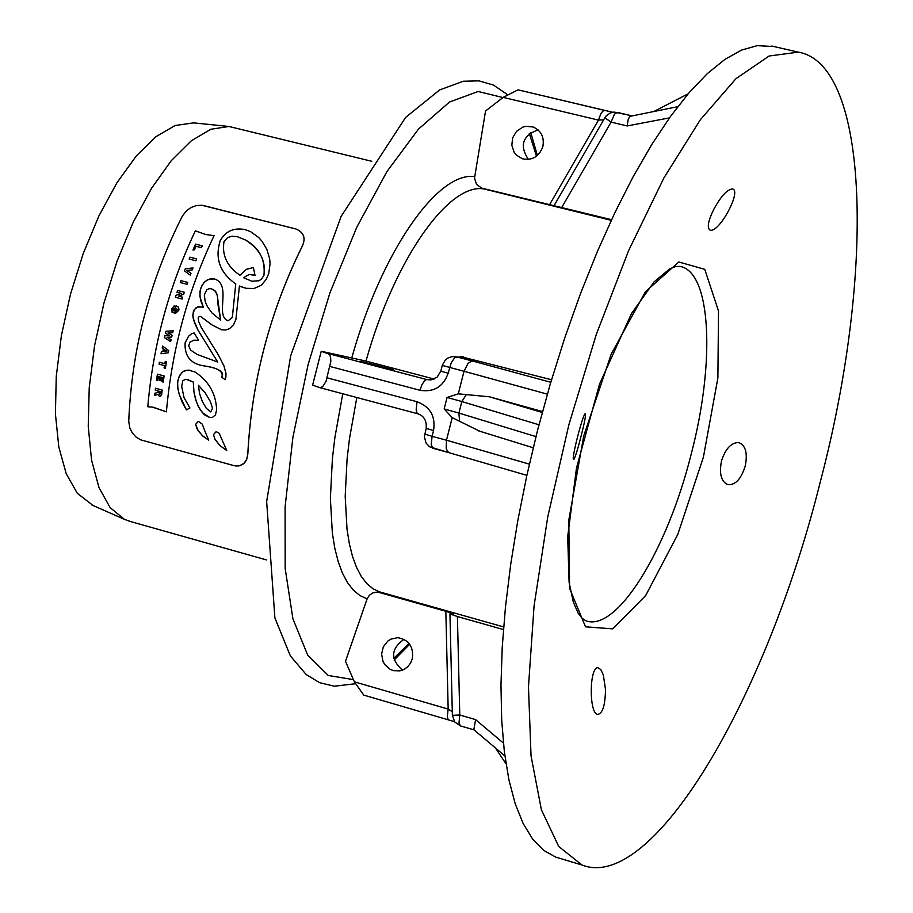 <?xml version="1.0" encoding="UTF-8"?>
<svg xmlns="http://www.w3.org/2000/svg" width="913" height="913" viewBox="0 0 913 913"><rect width="100%" height="100%" fill="white"/><g stroke="black" fill="none" stroke-linecap="round" stroke-linejoin="round"><path stroke-width="1.37" d="M168.038 332.925L172.717 332.731L173.185 330.803L165.949 331.259L165.493 333.119L169.304 335.55L164.865 335.79L164.431 337.65L170.628 341.599L171.062 339.727L167.022 337.239L171.678 337.045L172.078 335.356L168.038 332.925L172.101 335.356L171.701 337.045L167.033 337.251L171.085 339.727L170.628 341.599M173.185 330.803L172.74 332.731L168.06 332.937M195.382 230.863C169.008 286.283 153.144 344.92 147.792 406.764C153.122 344.909 168.996 286.271 195.359 230.852L205.733 234.515M153.236 407.232L166.406 411.831L152.323 407.095L147.769 406.764M214.064 235.657L205.882 234.55L214.064 235.645C187.747 291.179 171.861 349.907 166.406 411.843M180.979 280.656L187.679 282.402L187.017 284.274L187.656 282.391L180.979 280.656M196.649 258.927L195.884 260.776L196.649 258.927L189.915 257.181L189.162 259.03L195.861 260.764M159.41 362.233L164.831 363.682L159.41 362.233L159.067 364.161L164.488 365.622L164.089 367.939L165.379 368.293L166.543 361.708L165.379 368.293M195.565 244.113L202.287 245.837L201.465 247.674L202.264 245.837L195.565 244.113L192.963 250.002L194.435 249.865L196.01 246.27L194.458 249.865L192.985 250.002M157.424 374.17L164.135 375.973L163.222 382.205L164.112 375.962L157.424 374.17L156.488 380.607L157.846 380.447L158.417 376.373L160.015 376.807L159.49 380.379L160.779 380.721L161.304 377.149M158.44 376.384L157.846 380.447L156.488 380.607M193.02 267.966L192.266 269.906L186.8 270.396L190.988 273.284L190.303 275.144L190.965 273.284L186.777 270.385L192.244 269.906L193.02 267.966M176.106 305.855L178.172 306.871L178.982 309.096L178.777 310.363L175.775 313.193L178.754 310.363L178.149 306.859L174.109 305.912L171.872 308.697L172.055 312.36L174.965 313.125L175.935 309.712L174.965 313.125M175.513 307.738L173.093 309.005L173.219 310.705L174.337 311.002L173.196 310.705L173.082 308.993L175.467 307.738L177.521 310.021L176.118 311.093L175.775 313.193M162.582 346.038L168.711 350.615L168.277 352.772L160.996 353.765L168.254 352.772L168.688 350.615L162.582 346.038L162.172 347.967L163.336 348.812L162.754 351.665L161.384 351.836L160.996 353.765M155.472 388.23L155.244 390.159L158.189 390.958L158.017 392.476L154.89 393.229L154.662 395.318L157.915 394.507L159.707 396.653L161.612 394.69L162.183 390.045L155.472 388.23L162.183 390.045L161.635 394.69L159.684 396.653M157.915 394.519L154.662 395.318M177.59 290.482L184.312 292.24L183.661 294.248L178.526 296.12L182.703 297.216L182.121 299.042L182.68 297.216L178.503 296.12L183.639 294.248L184.289 292.24L177.59 290.482L176.996 292.297L181.265 293.404L176.026 295.287L175.399 297.284L182.098 299.042M180.957 280.645L180.295 282.528L187.017 284.274M196.626 258.915L189.915 257.181M182.486 215.879C149.618 280.759 131.7 349.28 128.733 421.452L129.851 428.083L132.294 432.876L135.923 436.95L140.545 439.815L233.979 465.641L238.795 465.972L243.554 463.827L246.624 459.604L247.788 454.069C251.611 381.372 269.723 312.155 302.135 246.407C306.003 238.293 303.961 232.495 296.006 229.015L201.91 205.254L196.409 205.562L191.228 207.434L186.731 210.526L182.486 215.879M204.889 431.119L208.723 440.169L202.971 436.22L198.144 430.776L195.633 424.305L198.349 421.35L202.275 424.146L204.889 431.119M226.755 450.497L219.919 445.567L215.114 439.575L213.482 434.599L216.153 431.644L219.166 433.241L226.755 450.497L220.079 445.704L214.829 439.016L213.505 434.599L216.221 431.644M186.412 409.857L182.406 402.633L179.153 394.176L177.533 386.005L177.875 380.618L179.747 375.232L183.399 371.271L188.512 370.085L195.017 372.013C208.723 381.018 215.924 393.571 216.632 409.686L215.479 414.879L212.398 417.424L209.899 417.583L202.503 412.87L198.281 406.422L195.496 399.175L193.876 391.666L193.316 382.079L185.978 379.226L182.817 380.641L181.687 386.336L184.027 397.623L189.915 408.008L186.412 409.857M203.508 365.828C190.543 363.682 184.415 356.036 185.088 342.889L188.546 336.258L191.639 333.736L194.138 332.937L198.646 340.298L193.796 340.161L189.881 342.249L188.706 345.867L190.577 350.01L196.923 354.347L217.728 362.05L197.801 329.798L194.469 322.7L192.803 315.59L193.465 311.162L195.918 307.841L198.92 306.745L203.348 307.213L200.871 301.085L199.901 295.823L200.175 290.437L202.07 285.335L204.535 282.049L207.844 279.675L214.213 278.864C232.028 284.308 215.126 314.665 227.269 320.463L228.136 320.748L232.324 317.439L235.748 283.909C219.919 272.85 214.726 258.47 220.147 240.781C225.557 231.149 233.842 227.417 245.004 229.585L250.698 231.708L258.676 237.528L261.894 241.1L266.836 249.306L269.643 258.699L270.077 263.72L268.753 273.421L266.299 279.264L261.209 285.312L253.985 288.497L245.985 288.291L239.423 285.997L235.908 319.459L233.557 324.72L229.585 328.657L225.773 329.97L221.779 329.844L212.193 325.039L200.518 316.423L199.182 316.514L198.167 318.032L198.76 321.753L201.157 327.242L218.39 354.929L223.959 365.942L225.99 373.371L225.899 377.137L225.157 379.728L221.791 377.24C224.883 371.922 218.778 368.11 203.508 365.828L203.519 365.828C217.728 367.677 223.822 371.488 221.813 377.252L225.146 379.717M235.748 283.909L232.347 317.45L228.136 320.748M245.004 229.585L245.026 229.597C233.854 227.428 225.579 231.16 220.181 240.781C214.749 258.47 219.942 272.85 235.771 283.92M214.635 278.967L210.367 278.842L206.658 280.348L203.61 283.087L200.94 287.823L199.981 291.783L200.061 297.136L203.371 307.213M239.423 285.997L243.383 287.606M202.218 306.928L197.391 307.099L194.241 309.644L192.826 315.556L193.396 319.265L198.224 330.529L217.751 362.05M200.552 316.434L212.215 325.039L221.631 329.821M194.138 332.948L191.639 333.747L188.546 336.281L185.111 342.889C184.449 356.059 190.589 363.705 203.519 365.828M204.307 414.662L209.819 417.572M187.154 379.34L193.339 382.091L193.967 392.122L196.409 401.914L199.593 408.807L204.329 414.673M190.098 370.267L185.875 370.301L182.326 372.059L179.142 376.521L177.647 382.056L177.841 388.493L179.393 394.884L186.412 409.834M198.418 421.361L195.656 424.305L196.934 428.733L202.104 435.387L208.7 440.146M203.588 205.562L296.04 229.015C303.983 232.484 306.026 238.282 302.169 246.419C269.746 312.155 251.623 381.372 247.822 454.069L246.647 459.604L244.501 462.959L240.176 465.676L235.645 465.984M165.253 361.365L164.831 363.682M196.01 246.27L201.442 247.663M163.199 382.205L161.989 381.429L162.56 377.491L161.281 377.149L160.756 380.721M192.997 267.954L185.305 268.776L184.494 270.921L190.303 275.144M174.805 309.359L174.337 311.002M164.066 351.505L164.454 349.611L166.851 351.243L164.066 351.505M164.477 349.622L164.089 351.505M159.159 393.218L159.387 391.266L160.699 391.62L159.786 394.564L159.159 393.218L159.786 394.564M159.41 391.278L159.182 393.229M371.785 161.293L228.969 126.473L210.846 129.258L191.308 140.796L171.245 160.722L151.569 188.261L133.218 222.224L117.104 261.05L104.002 302.888L94.564 345.742L89.234 387.534L88.23 426.28L91.562 460.152L99.003 487.656L110.153 507.628L124.419 519.337L130.411 521.506M198.395 385.24L205.083 392.704L210.287 401.378L212.569 408.294L210.72 411.923L212.546 408.294L210.435 401.743L205.402 393.172L198.395 385.24L199.582 393.594L202.366 401.606L206.338 408.328L210.766 411.934M252.73 274.516L255.035 275.384M253.369 267.532L246.362 269.324L239.959 275.235L246.179 269.415L253.369 267.532L255.047 275.384L249.192 274.448L243.577 277.7L251.726 281.204M237.46 236.729L245.426 239.948C259.338 247.834 265.512 259.634 263.925 275.361L261.666 278.933L259.018 280.77L251.828 281.227L259.007 280.759L261.643 278.922L263.903 275.349C266.151 260.981 259.977 249.169 245.392 239.948L237.391 236.718L231.925 236.239L227.599 237.574L224.005 241.591C221.791 255.355 227.109 266.562 239.959 275.235M211.302 288.713L214.909 290.619L217.191 294.751L220.604 320.029L218.047 305.033L217.454 295.915L215.651 291.498L211.245 288.702L208.86 288.736L206.692 289.957L204.307 294.91L205.22 301.758L207.422 306.608L211.93 312.908L220.581 320.029M193.567 122.878L175.159 125.503L155.94 136.688L136.231 156.032L116.944 182.76L99.003 215.73L83.266 253.426L70.518 294.066L61.376 335.699L56.264 376.316L55.419 413.988L58.809 446.959L66.238 473.767L77.285 493.282L93.092 505.517M773.939 46.54L757.231 45.65L741.539 50.101L724.831 59.436L707.29 73.645L689.121 92.67L670.564 116.339L651.825 144.437L633.188 176.654L614.905 212.615L597.216 251.862L580.394 293.883L564.679 338.118L550.299 383.939L537.46 430.708L526.767 475.844L517.797 520.661L510.675 564.542L505.471 606.951L502.218 647.351L500.963 685.241L501.694 720.174L504.353 751.787L508.883 779.725L515.194 803.725L523.183 823.594L532.724 839.173L543.669 850.368L555.857 857.17L560.091 858.437M573.878 459.342L573.626 459.456C570.899 460.084 583.498 411.512 585.427 413.726C585.986 415.13 584.537 422.662 581.045 436.323C577.712 449.356 575.327 457.036 573.878 459.342M605.49 689.383C605.262 705.464 602.569 713.829 597.422 714.457C588.794 712.437 589.399 666.57 598.072 667.723L600.834 669.617L603.31 674.901L605.49 689.383M737.887 442.565L739.268 442.794C745.773 445.715 747.747 453.51 745.179 466.201C741.059 479.177 735.273 485.305 727.832 484.598C721.213 481.722 719.09 473.881 721.464 461.076C725.287 449.207 730.765 443.033 737.887 442.565M713.795 209.328C720.882 196.318 727.09 189.516 732.397 188.923C742.052 190.429 719.341 232.941 710.188 230.156L710.04 230.122C706.856 227.816 708.1 220.889 713.795 209.328M820.159 482.418C875.076 274.322 869.884 64.412 798.316 52.132L769.123 56.013L735.992 78.644L700.351 119.729L663.934 177.875L628.623 250.596L596.326 334.363L568.867 424.773L547.743 516.952L534.071 605.901L528.467 686.896L531.046 755.918L541.409 809.82L558.756 846.522L581.992 865.01C652.441 892.766 766.133 699.221 820.159 482.418M503.428 629.559L457.413 616.56L449.949 613.924L453.259 613.913L445.841 611.288L379.317 592.503L376.259 592.138L372.584 593.028L369.434 595.265L367.22 598.54L345.491 661.309L354.37 681.828L363.773 695.124M504.878 755.941L473.824 729.692L475.593 719.604L459.775 715.005L452.38 715.324L454.708 721.943L460.574 725.949M457.413 616.56L459.775 715.005L458.988 723.142L460.472 725.915L474.018 729.864M449.025 719.969L447.952 719.033L447.324 716.363L448.169 709.081L354.37 681.828M452.289 711.775L448.169 709.081L445.841 611.288M412.322 658.73L410.576 663.066L407.78 666.707L404.139 669.377L399.951 670.861L393.526 670.667L390.216 669.389L384.818 664.641L383.004 661.411L381.6 654.085L383.312 646.826L387.82 641.074L390.855 639.146L397.726 637.662C408.887 639.671 413.749 646.701 412.322 658.73M404.037 639.294C390.764 648.881 390.239 659.163 402.45 670.153M535.452 438.685L539.526 422.708M434.189 379.055L365.736 361.023L321.228 351.277L329.285 354.233L330.574 357.029L330.848 361.411L325.987 381.44L322.711 386.621L319.87 387.671L312.623 385.138L321.228 351.277M551.532 379.762L460.278 356.492M547.344 394.142L464.032 371.283L467.935 363.568L470.982 361.377L473.219 361.206L456.614 356.869L452.038 356.618L447.986 357.964L445.407 359.882L442.223 365.405L464.032 371.283L458.28 393.845L489.402 396.79L542.505 411.546M463.644 356.835L455.108 357.234L451.284 362.609L448.157 373.246L440.762 371.135L437.213 377.069L431.062 379.911L426.987 379.614L328.338 353.616M442.257 365.394L440.796 371.123M529.38 464.146L446.468 440.203L446.183 448.431L447.712 451.638L449.847 452.916M449.379 452.791L432.694 448.226L431.21 444.448L432.089 436.346L424.773 434.074M466.44 394.416L461.841 401.549L447.073 397.452L458.28 393.845M479.69 431.198L452.22 417.652L444.152 408.933L458.919 413.064L459.559 421.441M449.573 452.848L429.544 446.777L425.983 442.965L424.374 436.688L426.223 428.357L433.549 430.605L432.089 436.346L446.468 440.203L452.22 417.652M330.061 366.49L419.934 390.273L422.126 384.305L424.899 380.401L426.497 379.591L433.858 379.192M393.697 369.811L360.955 361.354L393.697 369.811M418.257 413.897L416.967 412.881L416.157 409.88L417.024 401.731L327.174 377.856M604.532 110.405L518.059 89.851L503.166 97.371L485.545 110.998L474.498 178.218L476.586 184.46L481.756 188.146L611.55 219.702M677.743 106.684L629.685 116.408L628.155 119.683L627.151 125.948L669.446 117.88M561.757 207.434L611.082 122.114L614.506 114.159L617.302 112.379L630.997 115.631L614.221 112.082L610.192 113.007L606.049 116.065L604.863 117.754L611.082 122.114L627.151 125.948M538.054 129.874C522.476 135.729 519.257 145.578 528.387 159.421M503.166 97.371L598.437 120.094L603.676 119.808M549.478 204.854L598.437 120.094L600.88 113.714L602.842 111.112L604.805 110.473M542.87 146.525C539.115 156.671 532.268 160.745 522.327 158.759L516.324 155.039L514.11 152.186L511.816 145.235L512.672 137.795L516.507 131.369L522.567 127.227L526.059 126.302L533.101 126.975C541.215 130.65 544.468 137.167 542.87 146.525M536.456 156.237L529.323 133.435M502.926 97.554L478.195 91.494L449.538 102.005L418.519 129.064L386.941 171.564L356.755 227.28L329.901 292.936L308.138 364.47L292.902 437.27L285.107 506.704L285.164 568.411L292.902 618.74L307.613 654.986L328.246 675.483L353.411 679.614M393.754 658.387L409.058 643.38M342.763 393.777L334.9 437.464L332.4 458.6L330.38 498.258L332.343 533.044L334.786 548.154L338.164 561.541L342.409 573.056L347.499 582.62L353.354 590.152L359.905 595.573L367.083 598.882M474.566 176.586C437.475 171.382 381.109 252.353 351.87 357.622M365.987 361.091C395.055 256.747 451.581 178.651 486.629 189.607L611.254 220.318M503.634 626.923L379.58 591.886L372.835 588.668L366.684 583.453L361.206 576.263L356.435 567.167L352.452 556.222L349.302 543.543L347.02 529.232L345.194 496.318L347.1 458.828L349.451 438.845L356.823 397.52M703.398 457.173L717.892 377.902L718.508 311.013L704.779 269.346L678.827 261.974L645.4 291.818L611.242 354.027L583.704 436.015L568.799 520.159L569.598 588.371L585.518 626.82L612.783 628.863L645.651 595.561L677.8 534.402L703.398 457.173M691.187 454.16C667.335 550.174 616.8 632.264 585.986 620.829L582.186 618.386L578.18 613.239L573.318 602.066L569.107 582.426L567.692 536.776L576.468 468.095L599.544 384.053L631.442 313.627L654.176 281.763L669.914 268.73L675.871 266.459L680.299 266.436C711.204 272.439 715.393 362.164 691.187 454.16M379.317 592.503L382.798 592.788M475.593 719.604L503.394 743.068M473.219 361.206L550.779 382.285M542.242 412.482L489.402 396.79M535.954 436.608L458.919 413.064L461.841 401.549L538.967 424.796M447.073 397.452L444.152 408.933M419.934 390.273C433.835 392.476 443.239 386.804 448.157 373.246M433.549 430.605C435.718 416.339 430.217 406.707 417.024 401.731M319.995 387.694L417.994 413.829M487.371 189.79L482.235 188.283M128.767 521.049L266.356 559.897M91.391 504.763L124.419 519.337M193.031 122.821L228.969 126.473M409.709 644.236L394.142 660.031M355.248 683.757L334.352 686.211L319.596 682.673L306.209 674.559L290.391 655.968L274.893 617.918L266.653 501.614L290.665 355.796L341.177 216.301L405.623 117.423L439.61 89.953L463.29 81.246L478.971 80.858L493.522 85.103L507.251 94.461M530.704 132.431L537.415 155.461M555.857 857.17L581.992 865.01M771.725 46.038L798.316 52.132M449.949 613.924L452.38 715.324M495.462 747.998L505.996 763.804M363.648 695.078L454.491 721.647M397.726 637.662L398.707 637.731M377.777 592.195L381.919 592.537M533.215 447.781L478.526 430.845M526.869 475.353L449.493 452.825M426.2 428.368C426.805 420.893 424.111 416.054 418.108 413.863L319.87 387.671M604.863 117.754L554.065 205.653M688.117 93.834L654.53 111.124M612.669 112.253L518.059 89.851M487.165 189.733L481.756 188.146"/></g></svg>

